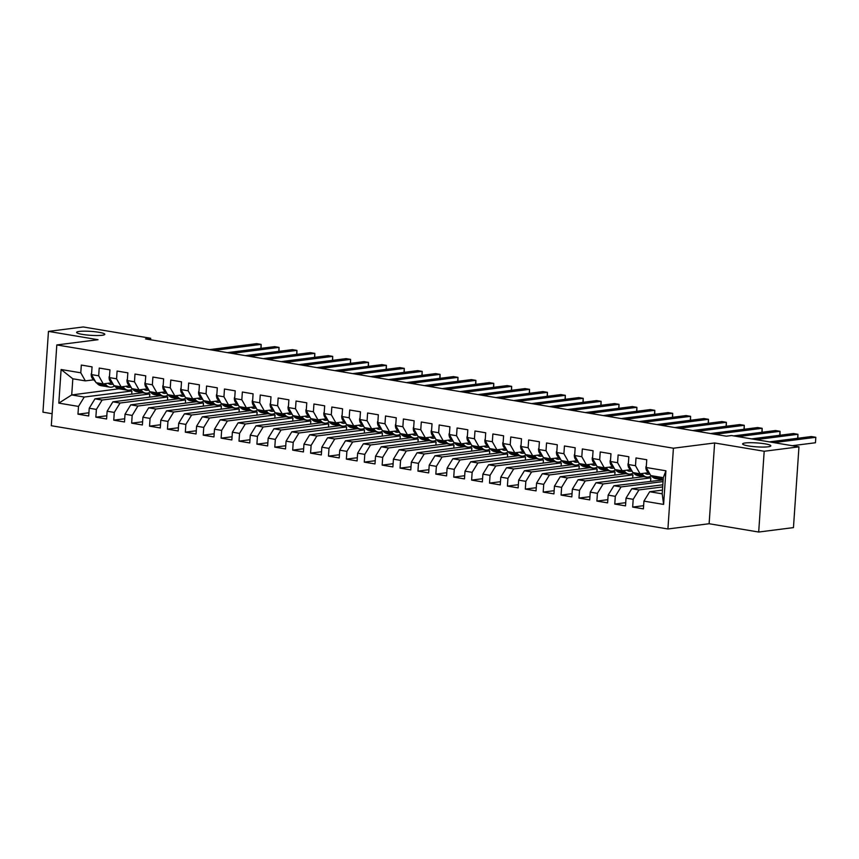 <?xml version="1.0" encoding="UTF-8"?>
<svg xmlns="http://www.w3.org/2000/svg" width="859" height="859" viewBox="0 0 859 859"><rect width="100%" height="100%" fill="white"/><g stroke="black" fill="none" stroke-linecap="round" stroke-linejoin="round"><path stroke-width="1.29" d="M745.258 442.965A14.141 1.965 -176.1 0 1 761.106 443.298A14.141 1.965 -176.1 0 1 770.813 445.842A14.141 1.965 -176.1 0 1 768.161 446.798A14.141 1.965 -176.1 0 1 752.312 446.465A14.141 1.965 -176.1 0 1 742.595 443.92A14.141 1.965 -176.1 0 1 745.258 442.965M79.264 331.424A14.141 1.965 -176.1 0 1 95.113 331.767A14.141 1.965 -176.1 0 1 104.819 334.312A14.141 1.965 -176.1 0 1 102.167 335.268A14.141 1.965 -176.1 0 1 86.319 334.924A14.141 1.965 -176.1 0 1 76.601 332.39A14.141 1.965 -176.1 0 1 79.264 331.424M758.69 532.032L764.188 451.265L714.624 442.965L709.126 523.732L758.69 532.032L793.458 527.609L798.967 446.83L731.503 435.534L726.36 436.189L145.536 338.918L150.69 338.263L83.226 326.968L48.458 331.391L42.95 412.17L52.12 413.705M709.126 523.732L667.915 528.983L51.304 425.72L56.812 344.942L673.413 448.215L667.915 528.983M119.38 388.74L71.716 394.947L58.82 403.129L78.502 406.425L77.976 414.178L88.702 415.981L89.239 408.229L96.391 409.421L95.864 417.173L106.602 418.977L107.128 411.225L114.29 412.417L113.753 420.169L124.491 421.973L125.017 414.221L132.179 415.423L131.652 423.165L142.39 424.969L142.916 417.216L150.067 418.419L149.541 426.161L160.279 427.965L160.805 420.212L167.967 421.415L167.441 429.156L178.178 430.96L178.704 423.208L185.855 424.41L185.329 432.163L196.067 433.956L196.593 426.204L203.755 427.406L203.229 435.159L213.955 436.952L214.492 429.199L221.643 430.402L221.117 438.154L231.855 439.948L232.381 432.195L239.543 433.398L239.006 441.15L249.744 442.943L250.28 435.191L257.432 436.393L256.905 444.146L267.643 445.939L268.169 438.197L275.331 439.389L274.794 447.142L285.532 448.935L286.058 441.193L293.22 442.385L292.694 450.137L303.431 451.931L303.957 444.189L311.108 445.381L310.582 453.133L321.32 454.937L321.846 447.185L329.008 448.377L328.482 456.129L339.219 457.933L339.745 450.18L346.896 451.372L346.37 459.125L357.108 460.929L357.634 453.176L364.796 454.379L364.27 462.121L374.996 463.924L375.533 456.172L382.684 457.375L382.158 465.116L392.896 466.92L393.422 459.168L400.584 460.37L400.047 468.112L410.785 469.916L411.321 462.163L418.473 463.366L417.946 471.119L428.684 472.912L429.21 465.159L436.372 466.362L435.835 474.114L446.573 475.907L447.099 468.155L454.261 469.358L453.735 477.11L464.472 478.903L464.998 471.151L472.149 472.353L471.623 480.106L482.361 481.899L482.887 474.147L490.049 475.349L489.523 483.102L500.26 484.895L500.786 477.153L507.937 478.345L507.411 486.097L518.149 487.891L518.675 480.149L525.837 481.341L525.311 489.093L536.037 490.886L536.574 483.145L543.726 484.336L543.199 492.089L553.937 493.893L554.463 486.14L561.625 487.332L561.088 495.085L571.826 496.889L572.362 489.136L579.514 490.339L578.987 498.08L589.725 499.884L590.251 492.132L597.413 493.334L596.876 501.076L607.614 502.88L608.14 495.128L615.302 496.33L614.776 504.072L625.513 505.876L626.039 498.123L633.19 499.326L632.664 507.078L643.402 508.872L643.928 501.119L649.672 491.735L662.203 493.828L663.309 477.679L650.778 475.575L646.226 467.5L665.908 470.796L663.61 504.416L643.928 501.119M58.82 403.129L61.107 369.51L80.789 372.806L85.342 380.881L93.728 379.818M646.226 467.5L646.752 459.748L636.014 457.954L635.488 465.707L628.326 464.504L628.852 456.752L618.126 454.959L617.589 462.711L610.438 461.508L610.964 453.756L600.226 451.963L599.7 459.715L592.538 458.513L593.075 450.76L582.338 448.967L581.811 456.72L574.65 455.517L575.176 447.764L564.438 445.971L563.912 453.713L556.761 452.521L557.287 444.769L546.549 442.976L546.023 450.717L538.861 449.525L539.388 441.773L528.65 439.98L528.124 447.722L520.973 446.53L521.499 438.777L510.761 436.973L510.235 444.726L503.073 443.534L503.599 435.781L492.873 433.978L492.336 441.73L485.185 440.538L485.711 432.786L474.973 430.982L474.447 438.734L467.285 437.532L467.822 429.79L457.085 427.986L456.548 435.738L449.397 434.536L449.923 426.794L439.185 424.99L438.659 432.743L431.497 431.54L432.034 423.798L421.297 421.994L420.77 429.747L413.608 428.544L414.135 420.792L403.397 418.999L402.871 426.751L395.72 425.549L396.246 417.796L385.508 416.003L384.982 423.755L377.82 422.553L378.347 414.8L367.609 413.007L367.083 420.76L359.932 419.557L360.458 411.805L349.72 410.011L349.194 417.764L342.032 416.561L342.558 408.809L331.832 407.016L331.295 414.757L324.144 413.566L324.67 405.813L313.932 404.02L313.406 411.762L306.244 410.57L306.781 402.817L296.044 401.024L295.507 408.766L288.356 407.574L288.882 399.822L278.144 398.018L277.618 405.77L270.456 404.578L270.993 396.826L260.256 395.022L259.729 402.774L252.567 401.572L253.094 393.83L242.356 392.026L241.83 399.779L234.679 398.576L235.205 390.834L224.467 389.03L223.941 396.783L216.779 395.58L217.306 387.838L206.568 386.035L206.042 393.787L198.891 392.584L199.417 384.832L188.679 383.039L188.153 390.791L180.991 389.589L181.517 381.836L170.791 380.043L170.254 387.796L163.103 386.593L163.629 378.84L152.891 377.047L152.365 384.8L145.203 383.597L145.74 375.845L135.003 374.052L134.466 381.804L127.315 380.601L127.841 372.849L117.103 371.056L116.577 378.798L109.415 377.606L109.952 369.853L99.215 368.06L98.688 375.802L91.526 374.61L92.053 366.857L81.315 365.064L80.789 372.806M662.676 486.913L638.946 489.931L631.784 488.739L662.815 484.787M633.19 499.326L638.946 489.931M626.039 498.123L631.784 488.739M665.908 470.796L663.309 477.679M663.041 481.588L621.046 486.935L613.895 485.743L663.148 479.934M615.302 496.33L621.046 486.935M608.14 495.128L613.895 485.743M635.488 465.707L640.041 473.781L648.427 472.708M640.041 473.781L632.89 472.579L628.326 464.504M650.8 477.872L603.158 483.939L595.996 482.747L643.649 476.67L650.8 477.872L650.585 481.061M597.413 493.334L603.158 483.939M590.251 492.132L595.996 482.747M617.589 462.711L622.152 470.786L630.538 469.712M622.152 470.786L614.99 469.583L610.438 461.508M632.911 474.877L585.258 480.943L578.107 479.752L625.749 473.674L632.911 474.877L632.696 478.066M579.514 490.339L585.258 480.943M572.362 489.136L578.107 479.752M599.7 459.715L604.253 467.79L612.639 466.716M604.253 467.79L597.102 466.587L592.538 458.513M615.023 471.881L567.37 477.948L560.208 476.745L607.861 470.678L615.023 471.881L614.797 475.07M561.625 487.332L567.37 477.948M554.463 486.14L560.208 476.745M581.811 456.72L586.364 464.794L594.75 463.72M586.364 464.794L579.202 463.592L574.65 455.517M597.123 468.885L549.47 474.952L542.319 473.749L589.972 467.683L597.123 468.885L596.908 472.074M543.726 484.336L549.47 474.952M536.574 483.145L542.319 473.749M563.912 453.713L568.465 461.798L576.851 460.725M568.465 461.798L561.314 460.596L556.761 452.521M579.234 465.889L531.581 471.956L524.419 470.753L572.073 464.687L579.234 465.889L579.009 469.078M525.837 481.341L531.581 471.956M518.675 480.149L524.419 470.753M546.023 450.717L550.576 458.792L558.962 457.729M550.576 458.792L543.414 457.6L538.861 449.525M561.335 462.883L513.693 468.96L506.531 467.758L554.184 461.691L561.335 462.883L561.12 466.083M507.937 478.345L513.693 468.96M500.786 477.153L506.531 467.758M528.124 447.722L532.687 455.796L541.063 454.733M532.687 455.796L525.525 454.604L520.973 446.53M543.446 459.887L495.793 465.965L488.631 464.762L536.284 458.695L543.446 459.887L543.232 463.087M490.049 475.349L495.793 465.965M482.887 474.147L488.631 464.762M510.235 444.726L514.788 452.8L523.174 451.737M514.788 452.8L507.637 451.609L503.073 443.534M525.547 456.891L477.905 462.969L470.743 461.766L518.396 455.699L525.547 456.891L525.332 460.091M472.149 472.353L477.905 462.969M464.998 471.151L470.743 461.766M492.336 441.73L496.899 449.805L505.285 448.742M496.899 449.805L489.737 448.613L485.185 440.538M507.658 453.896L460.005 459.973L452.854 458.77L500.496 452.704L507.658 453.896L507.444 457.095M454.261 469.358L460.005 459.973M447.099 468.155L452.854 458.77M474.447 438.734L479 446.809L487.386 445.746M479 446.809L471.849 445.617L467.285 437.532M489.759 450.9L442.117 456.977L434.955 455.775L482.608 449.708L489.759 450.9L489.544 454.1M436.372 466.362L442.117 456.977M429.21 465.159L434.955 455.775M456.548 435.738L461.111 443.813L469.497 442.75M461.111 443.813L453.949 442.61L449.397 434.536M471.87 447.904L424.217 453.971L417.066 452.779L464.708 446.701L471.87 447.904L471.655 451.093M418.473 463.366L424.217 453.971M411.321 462.163L417.066 452.779M438.659 432.743L443.212 440.817L451.598 439.754M443.212 440.817L436.061 439.615L431.497 431.54M453.981 444.908L406.328 450.975L399.167 449.783L446.82 443.706L453.981 444.908L453.756 448.097M400.584 460.37L406.328 450.975M393.422 459.168L399.167 449.783M420.77 429.747L425.323 437.822L433.709 436.748M425.323 437.822L418.161 436.619L413.608 428.544M436.082 441.913L388.429 447.979L381.278 446.787L428.931 440.71L436.082 441.913L435.867 445.102M382.684 457.375L388.429 447.979M375.533 456.172L381.278 446.787M402.871 426.751L407.424 434.826L415.81 433.752M407.424 434.826L400.273 433.623L395.72 425.549M418.193 438.917L370.54 444.983L363.378 443.792L411.031 437.714L418.193 438.917L417.968 442.106M364.796 454.379L370.54 444.983M357.634 453.176L363.378 443.792M384.982 423.755L389.535 431.83L397.921 430.756M389.535 431.83L382.373 430.627L377.82 422.553M400.294 435.921L352.652 441.988L345.49 440.785L393.143 434.718L400.294 435.921L400.079 439.11M346.896 451.372L352.652 441.988M339.745 450.18L345.49 440.785M367.083 420.76L371.646 428.834L380.022 427.761M371.646 428.834L364.484 427.632L359.932 419.557M382.405 432.925L334.752 438.992L327.601 437.789L375.243 431.723L382.405 432.925L382.191 436.114M329.008 448.377L334.752 438.992M321.846 447.185L327.601 437.789M349.194 417.764L353.747 425.839L362.133 424.765M353.747 425.839L346.596 424.636L342.032 416.561M364.506 429.929L316.864 435.996L309.702 434.794L357.355 428.727L364.506 429.929L364.291 433.119M311.108 445.381L316.864 435.996M303.957 444.189L309.702 434.794M331.295 414.757L335.858 422.843L344.244 421.769M335.858 422.843L328.696 421.64L324.144 413.566M346.617 426.934L298.964 433L291.813 431.798L339.455 425.731L346.617 426.934L346.402 430.123M293.22 442.385L298.964 433M286.058 441.193L291.813 431.798M313.406 411.762L317.959 419.836L326.345 418.773M317.959 419.836L310.808 418.644L306.244 410.57M328.718 423.927L281.076 430.005L273.914 428.802L321.567 422.735L328.718 423.927L328.503 427.127M275.331 439.389L281.076 430.005M268.169 438.197L273.914 428.802M295.507 408.766L300.07 416.84L308.456 415.777M300.07 416.84L292.908 415.649L288.356 407.574M310.829 420.931L263.176 427.009L256.025 425.806L303.667 419.74L310.829 420.931L310.614 424.131M257.432 436.393L263.176 427.009M250.28 435.191L256.025 425.806M277.618 405.77L282.171 413.845L290.557 412.782M282.171 413.845L275.02 412.653L270.456 404.578M292.94 417.936L245.287 424.013L238.126 422.811L285.779 416.744L292.94 417.936L292.715 421.135M239.543 433.398L245.287 424.013M232.381 432.195L238.126 422.811M259.729 402.774L264.282 410.849L272.668 409.786M264.282 410.849L257.12 409.657L252.567 401.572M275.041 414.94L227.388 421.017L220.237 419.815L267.89 413.748L275.041 414.94L274.826 418.14M221.643 430.402L227.388 421.017M214.492 429.199L220.237 419.815M241.83 399.779L246.383 407.853L254.769 406.79M246.383 407.853L239.232 406.661L234.679 398.576M257.152 411.944L209.499 418.022L202.337 416.819L249.99 410.742L257.152 411.944L256.927 415.144M203.755 427.406L209.499 418.022M196.593 426.204L202.337 416.819M223.941 396.783L228.494 404.857L236.88 403.794M228.494 404.857L221.332 403.655L216.779 395.58M239.253 408.948L191.611 415.015L184.449 413.823L232.102 407.746L239.253 408.948L239.038 412.137M185.855 424.41L191.611 415.015M178.704 423.208L184.449 413.823M206.042 393.787L210.605 401.862L218.981 400.799M210.605 401.862L203.443 400.659L198.891 392.584M221.364 405.953L173.711 412.019L166.56 410.827L214.202 404.75L221.364 405.953L221.15 409.142M167.967 421.415L173.711 412.019M160.805 420.212L166.56 410.827M188.153 390.791L192.706 398.866L201.092 397.792M192.706 398.866L185.555 397.663L180.991 389.589M203.465 402.957L155.823 409.024L148.661 407.832L196.314 401.754L203.465 402.957L203.25 406.146M150.067 418.419L155.823 409.024M142.916 417.216L148.661 407.832M170.254 387.796L174.817 395.87L183.203 394.796M174.817 395.87L167.655 394.668L163.103 386.593M185.576 399.961L137.923 406.028L130.772 404.836L178.414 398.759L185.576 399.961L185.361 403.15M132.179 415.423L137.923 406.028M125.017 414.221L130.772 404.836M152.365 384.8L156.918 392.874L165.304 391.801M156.918 392.874L149.767 391.672L145.203 383.597M167.688 396.965L120.035 403.032L112.873 401.829L160.526 395.763L167.688 396.965L167.462 400.154M114.29 412.417L120.035 403.032M107.128 411.225L112.873 401.829M134.466 381.804L139.029 389.879L147.415 388.805M139.029 389.879L131.867 388.676L127.315 380.601M149.788 393.97L102.135 400.036L94.984 398.834L142.626 392.767L149.788 393.97L149.573 397.159M96.391 409.421L102.135 400.036M89.239 408.229L94.984 398.834M116.577 378.798L121.13 386.883L129.516 385.809M121.13 386.883L113.979 385.68L109.415 377.606M119.369 388.869L131.899 390.974L84.246 397.041L71.716 394.947L72.822 378.787L85.342 380.881M78.502 406.425L84.246 397.041M98.688 375.802L103.241 383.887L111.627 382.813M103.241 383.887L96.079 382.684L91.526 374.61M764.188 451.265L798.967 446.83M56.812 344.942L98.023 339.702L48.458 331.391M714.624 442.965L673.413 448.215M150.583 339.767L150.69 338.263M662.461 490.102L649.672 491.735M131.674 394.163L131.899 390.974M61.107 369.51L72.822 378.787M662.203 493.828L663.61 504.416M77.976 414.178L88.928 412.782M95.864 417.173L106.817 415.777M113.753 420.169L124.716 418.773M131.652 423.165L142.605 421.769M149.541 426.161L160.493 424.765M167.441 429.156L178.393 427.761M185.329 432.163L196.282 430.767M203.229 435.159L214.181 433.763M221.117 438.154L232.07 436.759M239.006 441.15L249.969 439.754M256.905 444.146L267.858 442.75M274.794 447.142L285.757 445.746M292.694 450.137L303.646 448.742M310.582 453.133L321.534 451.737M328.482 456.129L339.434 454.733M346.37 459.125L357.323 457.729M364.27 462.121L375.222 460.725M382.158 465.116L393.111 463.72M400.047 468.112L411.01 466.727M417.946 471.119L428.899 469.723M435.835 474.114L446.787 472.718M453.735 477.11L464.687 475.714M471.623 480.106L482.575 478.71M489.523 483.102L500.475 481.706M507.411 486.097L518.364 484.701M525.311 489.093L536.263 487.697M543.199 492.089L554.152 490.693M561.088 495.085L572.051 493.689M578.987 498.08L589.94 496.685M596.876 501.076L607.828 499.68M614.776 504.072L625.728 502.676M632.664 507.078L643.616 505.683M91.634 373.117L91.226 373.912A5.852 3.339 99.5 0 0 92.439 378.443L95.574 381.783M96.487 382.749L97.303 383.619A16.901 9.653 99.5 0 0 100.868 385.637L104.272 386.206A16.901 9.653 99.5 0 0 105.356 386.282M104.895 383.672L106.248 385.122A16.901 9.653 99.5 0 0 109.812 387.141A16.901 9.653 99.5 0 0 114.58 385.959M108.03 383.275A14.034 8.01 99.5 0 0 110.285 384.306A14.034 8.01 99.5 0 0 112.787 384.059M99.88 383.318L100.707 384.188A16.901 9.653 99.5 0 0 104.272 386.206M260.857 348.389L261.136 344.395L214.041 350.397M261.082 348.357L261.136 344.395L256.658 343.643L209.564 349.645M109.812 387.141L106.409 386.571A16.901 9.653 -80.5 0 1 102.855 384.553L102.028 383.683M108.642 383.694A14.034 8.01 99.5 0 0 110.521 382.953M109.522 376.113L109.114 376.908A5.852 3.339 99.5 0 0 110.328 381.439L113.463 384.778M114.376 385.745L115.192 386.614A16.901 9.653 99.5 0 0 118.757 388.633L122.161 389.202A16.901 9.653 99.5 0 0 123.256 389.277M122.783 386.668L124.147 388.118A16.901 9.653 99.5 0 0 127.712 390.136A16.901 9.653 99.5 0 0 132.469 388.955M125.919 386.271A14.034 8.01 99.5 0 0 128.184 387.302A14.034 8.01 99.5 0 0 130.686 387.055M117.78 386.314L118.596 387.184A16.901 9.653 99.5 0 0 122.161 389.202M278.756 351.385L279.025 347.39L231.93 353.393M278.971 351.352L279.025 347.39L274.558 346.639L227.463 352.641M127.712 390.136L124.308 389.567A16.901 9.653 -80.5 0 1 120.743 387.549L119.927 386.679M126.531 386.69A14.034 8.01 99.5 0 0 128.41 385.949M127.411 379.109L127.014 379.903A5.852 3.339 99.5 0 0 128.227 384.435L131.363 387.774M132.275 388.74L133.091 389.61A16.901 9.653 99.5 0 0 136.656 391.64L140.049 392.209A16.901 9.653 99.5 0 0 141.144 392.273M140.672 389.664L142.036 391.113A16.901 9.653 99.5 0 0 145.6 393.132A16.901 9.653 99.5 0 0 150.368 391.951M143.807 389.267A14.034 8.01 99.5 0 0 146.073 390.297A14.034 8.01 99.5 0 0 148.575 390.05M135.668 389.31L136.484 390.179A16.901 9.653 99.5 0 0 140.049 392.209M296.645 354.38L296.924 350.386L249.829 356.388M296.87 354.348L296.924 350.386L292.447 349.634L245.352 355.637M145.6 393.132L142.197 392.563A16.901 9.653 -80.5 0 1 138.632 390.544L137.816 389.675M144.43 389.685A14.034 8.01 99.5 0 0 146.309 388.944M145.311 382.105L144.903 382.899A5.852 3.339 99.5 0 0 146.116 387.43L149.251 390.77M150.164 391.736L150.98 392.617A16.901 9.653 99.5 0 0 154.545 394.635L157.949 395.204A16.901 9.653 99.5 0 0 159.033 395.269M158.571 392.66L159.924 394.109A16.901 9.653 99.5 0 0 163.489 396.128A16.901 9.653 99.5 0 0 168.257 394.947M161.707 392.262A14.034 8.01 99.5 0 0 163.972 393.293A14.034 8.01 99.5 0 0 166.474 393.046M153.568 392.305L154.384 393.186A16.901 9.653 99.5 0 0 157.949 395.204M314.544 357.376L314.813 353.382L267.718 359.384M314.759 357.344L314.813 353.382L310.335 352.63L263.251 358.632M163.489 396.128L160.096 395.559A16.901 9.653 -80.5 0 1 156.531 393.54L155.715 392.67M162.319 392.692A14.034 8.01 99.5 0 0 164.198 391.94M163.199 385.1L162.791 385.895A5.852 3.339 99.5 0 0 164.015 390.426L167.151 393.766M168.063 394.732L168.879 395.612A16.901 9.653 99.5 0 0 172.444 397.631L175.837 398.2A16.901 9.653 99.5 0 0 176.933 398.275M176.46 395.655L177.824 397.105A16.901 9.653 99.5 0 0 181.389 399.124A16.901 9.653 99.5 0 0 186.145 397.942M179.595 395.258A14.034 8.01 99.5 0 0 181.861 396.289A14.034 8.01 99.5 0 0 184.363 396.042M171.456 395.312L172.272 396.182A16.901 9.653 99.5 0 0 175.837 398.2M332.433 360.372L332.712 356.378L285.618 362.38M332.658 360.34L332.712 356.378L328.235 355.626L281.14 361.628M181.389 399.124L177.985 398.555A16.901 9.653 -80.5 0 1 174.42 396.536L173.604 395.666M180.218 395.688A14.034 8.01 99.5 0 0 182.097 394.936M181.099 388.096L180.691 388.891A5.852 3.339 99.5 0 0 181.904 393.422L185.039 396.761M185.952 397.738L186.768 398.608A16.901 9.653 99.5 0 0 190.333 400.627L193.737 401.196A16.901 9.653 99.5 0 0 194.821 401.271M194.359 398.651L195.712 400.101A16.901 9.653 99.5 0 0 199.277 402.119A16.901 9.653 99.5 0 0 204.045 400.938M197.495 398.254A14.034 8.01 99.5 0 0 199.76 399.285A14.034 8.01 99.5 0 0 202.262 399.038M189.356 398.308L190.172 399.177A16.901 9.653 99.5 0 0 193.737 401.196M350.332 363.368L350.601 359.373L303.506 365.376M350.547 363.336L350.601 359.373L346.123 358.622L299.039 364.624M199.277 402.119L195.884 401.55A16.901 9.653 -80.5 0 1 192.319 399.532L191.503 398.662M198.107 398.683A14.034 8.01 99.5 0 0 199.986 397.942M198.987 391.092L198.579 391.887A5.852 3.339 99.5 0 0 199.803 396.418L202.928 399.757M203.841 400.734L204.667 401.604A16.901 9.653 99.5 0 0 208.232 403.623L211.625 404.192A16.901 9.653 99.5 0 0 212.721 404.267M212.248 401.647L213.612 403.096A16.901 9.653 99.5 0 0 217.177 405.115A16.901 9.653 99.5 0 0 221.933 403.934M215.384 401.25A14.034 8.01 99.5 0 0 217.649 402.291A14.034 8.01 99.5 0 0 220.151 402.033M207.244 401.303L208.061 402.173A16.901 9.653 99.5 0 0 211.625 404.192M368.221 366.363L368.49 362.369L321.406 368.371M368.447 366.342L368.49 362.369L364.023 361.628L316.928 367.62M217.177 405.115L213.773 404.546A16.901 9.653 -80.5 0 1 210.208 402.527L209.392 401.658M216.006 401.679A14.034 8.01 99.5 0 0 217.885 400.938M216.887 394.088L216.479 394.882A5.852 3.339 99.5 0 0 217.692 399.414L220.827 402.753M221.74 403.73L222.556 404.6A16.901 9.653 99.5 0 0 226.121 406.618L229.525 407.187A16.901 9.653 99.5 0 0 230.609 407.263M230.148 404.653L231.5 406.092A16.901 9.653 99.5 0 0 235.065 408.111A16.901 9.653 99.5 0 0 239.833 406.93M233.283 404.245A14.034 8.01 99.5 0 0 235.538 405.287A14.034 8.01 99.5 0 0 238.05 405.029M225.144 404.299L225.96 405.169A16.901 9.653 99.5 0 0 229.525 407.187M386.12 369.359L386.389 365.365L339.294 371.367M386.335 369.338L386.389 365.365L381.911 364.624L334.827 370.616M235.065 408.111L231.672 407.542A16.901 9.653 -80.5 0 1 228.107 405.523L227.291 404.653M233.895 404.675A14.034 8.01 99.5 0 0 235.774 403.934M234.775 397.083L234.367 397.878A5.852 3.339 99.5 0 0 235.591 402.409L238.716 405.749M239.629 406.726L240.445 407.596A16.901 9.653 99.5 0 0 244.01 409.614L247.413 410.183A16.901 9.653 99.5 0 0 248.509 410.258M248.036 407.649L249.4 409.088A16.901 9.653 99.5 0 0 252.965 411.117A16.901 9.653 99.5 0 0 257.721 409.926M251.172 407.241A14.034 8.01 99.5 0 0 253.437 408.283A14.034 8.01 99.5 0 0 255.939 408.025M243.033 407.295L243.849 408.165A16.901 9.653 99.5 0 0 247.413 410.183M404.009 372.355L404.278 368.361L357.194 374.363M404.224 372.334L404.278 368.361L399.811 367.62L352.716 373.611M252.965 411.117L249.561 410.538A16.901 9.653 -80.5 0 1 245.996 408.519L245.18 407.649M251.794 407.671A14.034 8.01 99.5 0 0 253.673 406.93M252.664 400.079L252.267 400.874A5.852 3.339 99.5 0 0 253.48 405.405L256.616 408.744M257.528 409.722L258.344 410.591A16.901 9.653 99.5 0 0 261.909 412.61L265.302 413.179A16.901 9.653 99.5 0 0 266.397 413.254M265.936 410.645L267.289 412.095A16.901 9.653 99.5 0 0 270.853 414.113A16.901 9.653 99.5 0 0 275.621 412.932M269.071 410.237A14.034 8.01 99.5 0 0 271.326 411.278A14.034 8.01 99.5 0 0 273.828 411.021M260.921 410.291L261.748 411.16A16.901 9.653 99.5 0 0 265.302 413.179M421.898 375.351L422.177 371.367L375.082 377.359M422.123 375.329L422.177 371.367L417.699 370.616L370.605 376.618M270.853 414.113L267.45 413.544A16.901 9.653 -80.5 0 1 263.896 411.525L263.069 410.645M269.683 410.666A14.034 8.01 99.5 0 0 271.562 409.926M270.564 403.086L270.156 403.87A5.852 3.339 99.5 0 0 271.369 408.412L274.504 411.74M275.417 412.717L276.233 413.587A16.901 9.653 99.5 0 0 279.798 415.606L283.202 416.175A16.901 9.653 99.5 0 0 284.297 416.25M283.824 413.641L285.188 415.09A16.901 9.653 99.5 0 0 288.753 417.109A16.901 9.653 99.5 0 0 293.51 415.928M286.96 413.243A14.034 8.01 99.5 0 0 289.225 414.274A14.034 8.01 99.5 0 0 291.727 414.027M278.821 413.286L279.637 414.156A16.901 9.653 99.5 0 0 283.202 416.175M439.797 378.347L440.066 374.363L392.971 380.354M440.012 378.325L440.066 374.363L435.599 373.611L388.504 379.614M288.753 417.109L285.349 416.54A16.901 9.653 -80.5 0 1 281.784 414.521L280.968 413.641M287.572 413.662A14.034 8.01 99.5 0 0 289.451 412.921M288.452 406.082L288.044 406.876A5.852 3.339 99.5 0 0 289.268 411.407L292.404 414.736M293.316 415.713L294.132 416.583A16.901 9.653 99.5 0 0 297.697 418.601L301.09 419.171A16.901 9.653 99.5 0 0 302.185 419.246M301.713 416.636L303.077 418.086A16.901 9.653 99.5 0 0 306.642 420.105A16.901 9.653 99.5 0 0 311.398 418.924M304.848 416.239A14.034 8.01 99.5 0 0 307.114 417.27A14.034 8.01 99.5 0 0 309.616 417.023M296.709 416.282L297.525 417.152A16.901 9.653 99.5 0 0 301.09 419.171M457.686 381.353L457.965 377.359L410.87 383.35M457.911 381.321L457.965 377.359L453.488 376.607L406.393 382.609M306.642 420.105L303.238 419.536A16.901 9.653 -80.5 0 1 299.673 417.517L298.857 416.647M305.471 416.658A14.034 8.01 99.5 0 0 307.35 415.917M306.352 409.077L305.944 409.872A5.852 3.339 99.5 0 0 307.157 414.403L310.292 417.732M311.205 418.709L312.021 419.579A16.901 9.653 99.5 0 0 315.586 421.597L318.99 422.166A16.901 9.653 99.5 0 0 320.074 422.241M319.612 419.632L320.965 421.082A16.901 9.653 99.5 0 0 324.53 423.1A16.901 9.653 99.5 0 0 329.298 421.919M322.748 419.235A14.034 8.01 99.5 0 0 325.013 420.266A14.034 8.01 99.5 0 0 327.515 420.019M314.609 419.278L315.425 420.148A16.901 9.653 99.5 0 0 318.99 422.166M475.585 384.349L475.854 380.354L428.759 386.357M475.8 384.317L475.854 380.354L471.376 379.603L424.292 385.605M324.53 423.1L321.137 422.531A16.901 9.653 -80.5 0 1 317.572 420.513L316.756 419.643M323.36 419.654A14.034 8.01 99.5 0 0 325.239 418.913M324.24 412.073L323.832 412.868A5.852 3.339 99.5 0 0 325.056 417.399L328.181 420.738M329.104 421.705L329.92 422.574A16.901 9.653 99.5 0 0 333.485 424.593L336.878 425.162A16.901 9.653 99.5 0 0 337.974 425.237M337.501 422.628L338.865 424.078A16.901 9.653 99.5 0 0 342.43 426.096A16.901 9.653 99.5 0 0 347.186 424.915M340.636 422.231A14.034 8.01 99.5 0 0 342.902 423.262A14.034 8.01 99.5 0 0 345.404 423.015M332.497 422.274L333.313 423.143A16.901 9.653 99.5 0 0 336.878 425.162M493.474 387.345L493.753 383.35L446.659 389.352M493.7 387.312L493.753 383.35L489.276 382.599L442.181 388.601M342.43 426.096L339.026 425.527A16.901 9.653 -80.5 0 1 335.461 423.508L334.645 422.639M341.259 422.649A14.034 8.01 99.5 0 0 343.138 421.909M342.14 415.069L341.732 415.863A5.852 3.339 99.5 0 0 342.945 420.395L346.08 423.734M346.993 424.7L347.809 425.57A16.901 9.653 99.5 0 0 351.374 427.589L354.778 428.158A16.901 9.653 99.5 0 0 355.862 428.233M355.401 425.624L356.753 427.073A16.901 9.653 99.5 0 0 360.318 429.092A16.901 9.653 99.5 0 0 365.086 427.911M358.536 425.226A14.034 8.01 99.5 0 0 360.791 426.257A14.034 8.01 99.5 0 0 363.303 426.01M350.397 425.269L351.213 426.139A16.901 9.653 99.5 0 0 354.778 428.158M511.373 390.34L511.642 386.346L464.547 392.348M511.588 390.308L511.642 386.346L507.164 385.594L460.08 391.597M360.318 429.092L356.925 428.523A16.901 9.653 -80.5 0 1 353.36 426.504L352.544 425.634M359.148 425.645A14.034 8.01 99.5 0 0 361.027 424.904M360.028 418.065L359.62 418.859A5.852 3.339 99.5 0 0 360.844 423.39L363.969 426.73M364.882 427.696L365.709 428.566A16.901 9.653 99.5 0 0 369.273 430.595L372.666 431.164A16.901 9.653 99.5 0 0 373.762 431.229M373.289 428.62L374.653 430.069A16.901 9.653 99.5 0 0 378.218 432.088A16.901 9.653 99.5 0 0 382.974 430.907M376.425 428.222A14.034 8.01 99.5 0 0 378.69 429.253A14.034 8.01 99.5 0 0 381.192 429.006M368.286 428.265L369.102 429.135A16.901 9.653 99.5 0 0 372.666 431.164M529.262 393.336L529.531 389.342L482.447 395.344M529.477 393.304L529.531 389.342L525.064 388.59L477.969 394.592M378.218 432.088L374.814 431.519A16.901 9.653 -80.5 0 1 371.249 429.5L370.433 428.63M377.047 428.652A14.034 8.01 99.5 0 0 378.926 427.9M377.928 421.06L377.52 421.855A5.852 3.339 99.5 0 0 378.733 426.386L381.868 429.725M382.781 430.692L383.597 431.572A16.901 9.653 99.5 0 0 387.162 433.591L390.566 434.16A16.901 9.653 99.5 0 0 391.65 434.224M391.189 431.615L392.542 433.065A16.901 9.653 99.5 0 0 396.106 435.083A16.901 9.653 99.5 0 0 400.874 433.902M394.324 431.218A14.034 8.01 99.5 0 0 396.579 432.249A14.034 8.01 99.5 0 0 399.091 432.002M386.185 431.261L387.001 432.141A16.901 9.653 99.5 0 0 390.566 434.16M547.151 396.332L547.43 392.338L500.335 398.34M547.376 396.3L547.43 392.338L542.952 391.586L495.868 397.588M396.106 435.083L392.713 434.514A16.901 9.653 -80.5 0 1 389.148 432.496L388.322 431.626M394.936 431.647A14.034 8.01 99.5 0 0 396.815 430.896M395.816 424.056L395.408 424.851A5.852 3.339 99.5 0 0 396.633 429.382L399.757 432.721M400.67 433.698L401.486 434.568A16.901 9.653 99.5 0 0 405.051 436.587L408.454 437.156A16.901 9.653 99.5 0 0 409.55 437.231M409.077 434.611L410.441 436.061A16.901 9.653 99.5 0 0 414.006 438.079A16.901 9.653 99.5 0 0 418.762 436.898M412.213 434.214A14.034 8.01 99.5 0 0 414.478 435.245A14.034 8.01 99.5 0 0 416.98 434.998M404.074 434.267L404.89 435.137A16.901 9.653 99.5 0 0 408.454 437.156M565.05 399.328L565.319 395.333L518.235 401.336M565.265 399.295L565.319 395.333L560.852 394.582L513.757 400.584M414.006 438.079L410.602 437.51A16.901 9.653 -80.5 0 1 407.037 435.492L406.221 434.622M412.835 434.643A14.034 8.01 99.5 0 0 414.714 433.892M413.705 427.052L413.308 427.846A5.852 3.339 99.5 0 0 414.521 432.378L417.657 435.717M418.569 436.694L419.385 437.564A16.901 9.653 99.5 0 0 422.95 439.583L426.343 440.152A16.901 9.653 99.5 0 0 427.438 440.227M426.977 437.607L428.33 439.056A16.901 9.653 99.5 0 0 431.894 441.075A16.901 9.653 99.5 0 0 436.662 439.894M430.112 437.21A14.034 8.01 99.5 0 0 432.367 438.24A14.034 8.01 99.5 0 0 434.869 437.993M421.962 437.263L422.789 438.133A16.901 9.653 99.5 0 0 426.343 440.152M582.939 402.323L583.218 398.329L536.123 404.331M583.164 402.291L583.218 398.329L578.741 397.588L531.646 403.58M431.894 441.075L428.491 440.506A16.901 9.653 -80.5 0 1 424.926 438.487L424.11 437.618M430.724 437.639A14.034 8.01 99.5 0 0 432.603 436.898M431.605 430.048L431.197 430.842A5.852 3.339 99.5 0 0 432.41 435.373L435.545 438.713M436.458 439.69L437.274 440.56A16.901 9.653 99.5 0 0 440.839 442.578L444.243 443.147A16.901 9.653 99.5 0 0 445.338 443.223M444.865 440.603L446.229 442.052A16.901 9.653 99.5 0 0 449.783 444.071A16.901 9.653 99.5 0 0 454.551 442.89M448.001 440.205A14.034 8.01 99.5 0 0 450.266 441.247A14.034 8.01 99.5 0 0 452.768 440.989M439.862 440.259L440.678 441.129A16.901 9.653 99.5 0 0 444.243 443.147M600.838 405.319L601.107 401.325L554.012 407.327M601.053 405.298L601.107 401.325L596.64 400.584L549.545 406.575M449.783 444.071L446.39 443.502A16.901 9.653 -80.5 0 1 442.825 441.483L442.009 440.613M448.613 440.635A14.034 8.01 99.5 0 0 450.492 439.894M449.493 433.043L449.085 433.838A5.852 3.339 99.5 0 0 450.309 438.369L453.445 441.709M454.357 442.686L455.173 443.555A16.901 9.653 99.5 0 0 458.738 445.574L462.131 446.143A16.901 9.653 99.5 0 0 463.226 446.218M462.754 443.609L464.118 445.048A16.901 9.653 99.5 0 0 467.683 447.067A16.901 9.653 99.5 0 0 472.439 445.885M465.889 443.201A14.034 8.01 99.5 0 0 468.155 444.243A14.034 8.01 99.5 0 0 470.657 443.985M457.75 443.255L458.566 444.124A16.901 9.653 99.5 0 0 462.131 446.143M618.727 408.315L619.006 404.321L571.911 410.323M618.952 408.293L619.006 404.321L614.529 403.58L567.434 409.571M467.683 447.067L464.279 446.497A16.901 9.653 -80.5 0 1 460.714 444.479L459.898 443.609M466.512 443.631A14.034 8.01 99.5 0 0 468.391 442.89M467.393 436.039L466.985 436.834A5.852 3.339 99.5 0 0 468.198 441.365L471.333 444.704M472.246 445.681L473.062 446.551A16.901 9.653 99.5 0 0 476.627 448.57L480.031 449.139A16.901 9.653 99.5 0 0 481.115 449.214M480.653 446.605L482.006 448.044A16.901 9.653 99.5 0 0 485.571 450.073A16.901 9.653 99.5 0 0 490.339 448.881M483.789 446.197A14.034 8.01 99.5 0 0 486.054 447.238A14.034 8.01 99.5 0 0 488.556 446.981M475.65 446.251L476.466 447.12A16.901 9.653 99.5 0 0 480.031 449.139M636.626 411.311L636.895 407.327L589.8 413.319M636.841 411.289L636.895 407.327L632.417 406.575L585.333 412.578M485.571 450.073L482.178 449.504A16.901 9.653 -80.5 0 1 478.613 447.475L477.797 446.605M484.401 446.626A14.034 8.01 99.5 0 0 486.28 445.885M485.281 439.035L484.873 439.829A5.852 3.339 99.5 0 0 486.097 444.361L489.222 447.7M490.145 448.677L490.961 449.547A16.901 9.653 99.5 0 0 494.526 451.566L497.919 452.135A16.901 9.653 99.5 0 0 499.015 452.21M498.542 449.601L499.906 451.05A16.901 9.653 99.5 0 0 503.471 453.069A16.901 9.653 99.5 0 0 508.227 451.888M501.677 449.193A14.034 8.01 99.5 0 0 503.943 450.234A14.034 8.01 99.5 0 0 506.445 449.976M493.538 449.246L494.354 450.116A16.901 9.653 99.5 0 0 497.919 452.135M654.515 414.306L654.783 410.323L607.7 416.314M654.741 414.285L654.783 410.323L650.317 409.571L603.222 415.573M503.471 453.069L500.067 452.5A16.901 9.653 -80.5 0 1 496.502 450.481L495.686 449.601M502.3 449.622A14.034 8.01 99.5 0 0 504.179 448.881M503.181 442.041L502.773 442.825A5.852 3.339 99.5 0 0 503.986 447.367L507.121 450.696M508.034 451.673L508.85 452.543A16.901 9.653 99.5 0 0 512.415 454.561L515.819 455.13A16.901 9.653 99.5 0 0 516.903 455.206M516.442 452.596L517.794 454.046A16.901 9.653 99.5 0 0 521.359 456.065A16.901 9.653 99.5 0 0 526.127 454.883M519.577 452.199A14.034 8.01 99.5 0 0 521.832 453.23A14.034 8.01 99.5 0 0 524.344 452.983M511.438 452.242L512.254 453.112A16.901 9.653 99.5 0 0 515.819 455.13M672.414 417.302L672.683 413.319L625.588 419.31M672.629 417.281L672.683 413.319L668.205 412.567L621.121 418.569M521.359 456.065L517.966 455.495A16.901 9.653 -80.5 0 1 514.401 453.477L513.585 452.607M520.189 452.618A14.034 8.01 99.5 0 0 522.068 451.877M521.069 445.037L520.661 445.832A5.852 3.339 99.5 0 0 521.885 450.363L525.01 453.692M525.923 454.669L526.75 455.538A16.901 9.653 99.5 0 0 530.304 457.557L533.707 458.126A16.901 9.653 99.5 0 0 534.803 458.201M534.33 455.592L535.694 457.042A16.901 9.653 99.5 0 0 539.259 459.06A16.901 9.653 99.5 0 0 544.015 457.879M537.466 455.195A14.034 8.01 99.5 0 0 539.731 456.226A14.034 8.01 99.5 0 0 542.233 455.979M529.327 455.238L530.143 456.108A16.901 9.653 99.5 0 0 533.707 458.126M690.303 420.309L690.572 416.314L643.488 422.317M690.518 420.276L690.572 416.314L686.105 415.563L639.01 421.565M539.259 459.06L535.855 458.491A16.901 9.653 -80.5 0 1 532.29 456.473L531.474 455.603M538.088 455.614A14.034 8.01 99.5 0 0 539.967 454.873M538.969 448.033L538.561 448.827A5.852 3.339 99.5 0 0 539.774 453.359L542.909 456.687M543.822 457.664L544.638 458.534A16.901 9.653 99.5 0 0 548.203 460.553L551.607 461.122A16.901 9.653 99.5 0 0 552.691 461.197M552.23 458.588L553.583 460.037A16.901 9.653 99.5 0 0 557.147 462.056A16.901 9.653 99.5 0 0 561.915 460.875M555.365 458.191A14.034 8.01 99.5 0 0 557.62 459.221A14.034 8.01 99.5 0 0 560.122 458.974M547.215 458.234L548.042 459.103A16.901 9.653 99.5 0 0 551.607 461.122M708.192 423.304L708.471 419.31L661.376 425.312M708.417 423.272L708.471 419.31L703.993 418.558L656.899 424.561M557.147 462.056L553.754 461.487A16.901 9.653 -80.5 0 1 550.189 459.468L549.363 458.599M555.977 458.609A14.034 8.01 99.5 0 0 557.856 457.868M556.857 451.029L556.449 451.823A5.852 3.339 99.5 0 0 557.674 456.354L560.798 459.694M561.711 460.66L562.527 461.53A16.901 9.653 99.5 0 0 566.092 463.549L569.496 464.118A16.901 9.653 99.5 0 0 570.591 464.193M570.118 461.584L571.482 463.033A16.901 9.653 99.5 0 0 575.047 465.052A16.901 9.653 99.5 0 0 579.804 463.871M573.254 461.186A14.034 8.01 99.5 0 0 575.519 462.217A14.034 8.01 99.5 0 0 578.021 461.97M565.115 461.229L565.931 462.099A16.901 9.653 99.5 0 0 569.496 464.118M726.091 426.3L726.36 422.306L679.276 428.308M726.306 426.268L726.36 422.306L721.893 421.554L674.798 427.557M575.047 465.052L571.643 464.483A16.901 9.653 -80.5 0 1 568.078 462.464L567.262 461.594M573.876 461.605A14.034 8.01 99.5 0 0 575.755 460.864M574.746 454.024L574.349 454.819A5.852 3.339 99.5 0 0 575.562 459.35L578.698 462.69M579.61 463.656L580.426 464.526A16.901 9.653 99.5 0 0 583.991 466.544L587.384 467.113A16.901 9.653 99.5 0 0 588.479 467.189M588.018 464.579L589.371 466.029A16.901 9.653 99.5 0 0 592.935 468.048A16.901 9.653 99.5 0 0 597.703 466.867M591.153 464.182A14.034 8.01 99.5 0 0 593.408 465.213A14.034 8.01 99.5 0 0 595.91 464.966M583.003 464.225L583.819 465.095A16.901 9.653 99.5 0 0 587.384 467.113M743.98 429.296L744.259 425.302L697.164 431.304M744.205 429.264L744.259 425.302L739.782 424.55L692.687 430.552M592.935 468.048L589.532 467.479A16.901 9.653 -80.5 0 1 585.967 465.46L585.151 464.59M591.765 464.601A14.034 8.01 99.5 0 0 593.644 463.86M592.646 457.02L592.238 457.815A5.852 3.339 99.5 0 0 593.451 462.346L596.586 465.685M597.499 466.652L598.315 467.521A16.901 9.653 99.5 0 0 601.88 469.551L605.284 470.12A16.901 9.653 99.5 0 0 606.379 470.184M605.906 467.575L607.27 469.025A16.901 9.653 99.5 0 0 610.824 471.043A16.901 9.653 99.5 0 0 615.592 469.862M609.042 467.178A14.034 8.01 99.5 0 0 611.307 468.209A14.034 8.01 99.5 0 0 613.809 467.962M600.903 467.221L601.719 468.101A16.901 9.653 99.5 0 0 605.284 470.12M761.879 432.292L762.148 428.297L715.053 434.3M762.094 432.26L762.148 428.297L757.681 427.546L710.586 433.548M610.824 471.043L607.431 470.474A16.901 9.653 -80.5 0 1 603.866 468.456L603.05 467.586M609.654 467.607A14.034 8.01 99.5 0 0 611.533 466.856M610.534 460.016L610.126 460.811A5.852 3.339 99.5 0 0 611.35 465.342L614.486 468.681M615.398 469.648L616.214 470.528A16.901 9.653 99.5 0 0 619.779 472.547L623.172 473.116A16.901 9.653 99.5 0 0 624.268 473.18M623.795 470.571L625.159 472.021A16.901 9.653 99.5 0 0 628.724 474.039A16.901 9.653 99.5 0 0 633.48 472.858M626.93 470.174A14.034 8.01 99.5 0 0 629.196 471.204A14.034 8.01 99.5 0 0 631.698 470.957M618.791 470.217L619.607 471.097A16.901 9.653 99.5 0 0 623.172 473.116M779.768 435.288L780.047 431.293L738.106 436.64M779.993 435.255L780.047 431.293L775.57 430.542L733.629 435.889M628.724 474.039L625.32 473.47A16.901 9.653 -80.5 0 1 621.755 471.451L620.939 470.582M627.553 470.603A14.034 8.01 99.5 0 0 629.432 469.852M628.434 463.012L628.026 463.806A5.852 3.339 99.5 0 0 629.239 468.338L632.374 471.677M633.287 472.654L634.103 473.524A16.901 9.653 99.5 0 0 637.668 475.542L641.072 476.111A16.901 9.653 99.5 0 0 642.156 476.187M641.694 473.567L643.047 475.016A16.901 9.653 99.5 0 0 646.612 477.035A16.901 9.653 99.5 0 0 651.38 475.854M644.83 473.169A14.034 8.01 99.5 0 0 647.095 474.2A14.034 8.01 99.5 0 0 649.597 473.953M636.691 473.223L637.507 474.093A16.901 9.653 99.5 0 0 641.072 476.111M797.667 438.283L797.936 434.289L755.995 439.636M797.882 438.251L797.936 434.289L793.458 433.537L751.518 438.885M646.612 477.035L643.219 476.466A16.901 9.653 -80.5 0 1 639.654 474.447L638.838 473.577M645.442 473.599A14.034 8.01 99.5 0 0 647.321 472.847M646.322 466.007L645.914 466.802A5.852 3.339 99.5 0 0 647.138 471.333L650.263 474.673M651.186 475.65L652.002 476.52A16.901 9.653 99.5 0 0 655.567 478.538L658.96 479.107A16.901 9.653 99.5 0 0 660.056 479.182M660.131 477.142L660.947 478.012A16.901 9.653 99.5 0 0 663.169 479.633M654.579 476.219L655.396 477.089A16.901 9.653 99.5 0 0 658.96 479.107M792.234 445.703L815.459 442.75L815.825 437.285L773.884 442.632M815.459 442.75L815.825 437.285L811.358 436.544L769.417 441.88M663.159 479.805L661.108 479.462A16.901 9.653 -80.5 0 1 657.543 477.443L656.727 476.573M100.707 384.188L97.303 383.619M106.248 385.122L102.855 384.553M93.824 378.669L92.439 378.443M118.596 387.184L115.192 386.614M124.147 388.118L120.743 387.549M111.713 381.664L110.328 381.439M136.484 390.179L133.091 389.61M142.036 391.113L138.632 390.544M129.602 384.66L128.227 384.435M154.384 393.186L150.98 392.617M159.924 394.109L156.531 393.54M147.501 387.656L146.116 387.43M172.272 396.182L168.879 395.612M177.824 397.105L174.42 396.536M165.39 390.662L164.015 390.426M190.172 399.177L186.768 398.608M195.712 400.101L192.319 399.532M183.289 393.658L181.904 393.422M208.061 402.173L204.667 401.604M213.612 403.096L210.208 402.527M201.178 396.654L199.803 396.418M225.96 405.169L222.556 404.6M231.5 406.092L228.107 405.523M219.077 399.65L217.692 399.414M243.849 408.165L240.445 407.596M249.4 409.088L245.996 408.519M236.966 402.646L235.591 402.409M261.748 411.16L258.344 410.591M267.289 412.095L263.896 411.525M254.865 405.641L253.48 405.405M279.637 414.156L276.233 413.587M285.188 415.09L281.784 414.521M272.754 408.637L271.369 408.412M297.525 417.152L294.132 416.583M303.077 418.086L299.673 417.517M290.643 411.633L289.268 411.407M315.425 420.148L312.021 419.579M320.965 421.082L317.572 420.513M308.542 414.629L307.157 414.403M333.313 423.143L329.92 422.574M338.865 424.078L335.461 423.508M326.431 417.624L325.056 417.399M351.213 426.139L347.809 425.57M356.753 427.073L353.36 426.504M344.33 420.62L342.945 420.395M369.102 429.135L365.709 428.566M374.653 430.069L371.249 429.5M362.219 423.616L360.844 423.39M387.001 432.141L383.597 431.572M392.542 433.065L389.148 432.496M380.118 426.612L378.733 426.386M404.89 435.137L401.486 434.568M410.441 436.061L407.037 435.492M398.007 429.618L396.633 429.382M422.789 438.133L419.385 437.564M428.33 439.056L424.926 438.487M415.896 432.614L414.521 432.378M440.678 441.129L437.274 440.56M446.229 442.052L442.825 441.483M433.795 435.61L432.41 435.373M458.566 444.124L455.173 443.555M464.118 445.048L460.714 444.479M451.684 438.605L450.309 438.369M476.466 447.12L473.062 446.551M482.006 448.044L478.613 447.475M469.583 441.601L468.198 441.365M494.354 450.116L490.961 449.547M499.906 451.05L496.502 450.481M487.472 444.597L486.097 444.361M512.254 453.112L508.85 452.543M517.794 454.046L514.401 453.477M505.371 447.593L503.986 447.367M530.143 456.108L526.75 455.538M535.694 457.042L532.29 456.473M523.26 450.588L521.885 450.363M548.042 459.103L544.638 458.534M553.583 460.037L550.189 459.468M541.159 453.584L539.774 453.359M565.931 462.099L562.527 461.53M571.482 463.033L568.078 462.464M559.048 456.58L557.674 456.354M583.819 465.095L580.426 464.526M589.371 466.029L585.967 465.46M576.937 459.576L575.562 459.35M601.719 468.101L598.315 467.521M607.27 469.025L603.866 468.456M594.836 462.572L593.451 462.346M619.607 471.097L616.214 470.528M625.159 472.021L621.755 471.451M612.725 465.578L611.35 465.342M637.507 474.093L634.103 473.524M643.047 475.016L639.654 474.447M630.624 468.574L629.239 468.338M655.396 477.089L652.002 476.52M660.947 478.012L657.543 477.443M648.513 471.57L647.138 471.333"/></g></svg>
